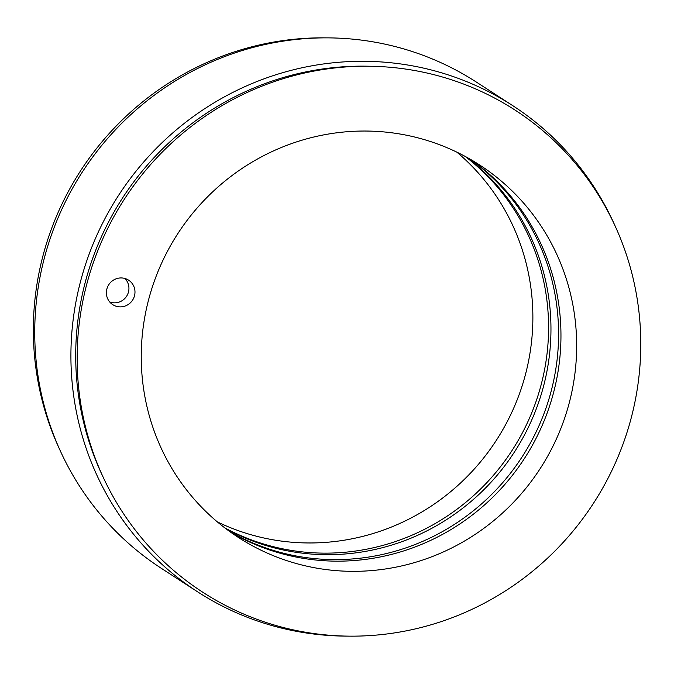 <?xml version="1.0" encoding="UTF-8"?>
<svg xmlns="http://www.w3.org/2000/svg" width="674" height="674" viewBox="0 0 674 674"><rect width="100%" height="100%" fill="white"/><g stroke="black" fill="none" stroke-linecap="round" stroke-linejoin="round"><path stroke-width="1.01" d="M302.432 565.141A221.889 215.941 -57.1 0 1 238.318 537.414A221.889 215.941 -57.1 0 1 177.717 233.785A221.889 215.941 -57.1 0 1 479.593 164.953A221.889 215.941 -57.1 0 1 557.305 436.946A221.889 215.941 -57.1 0 1 302.432 565.141M230.575 532.157A221.889 215.941 122.9 0 0 286.72 554.963A221.889 215.941 122.9 0 0 539.604 431.149A221.889 215.941 122.9 0 0 471.623 160.041M124.387 278.337A14.592 14.196 -57.1 0 1 133.713 298.043A14.592 14.196 -57.1 0 1 112.743 304.648A14.592 14.196 -57.1 0 1 124.387 278.337M285.784 628.134A287.225 279.525 122.9 0 0 637.537 387.297A287.225 279.525 122.9 0 0 370.54 66.254A287.225 279.525 122.9 0 0 103.661 478.245A287.225 279.525 122.9 0 0 285.784 628.134M225.773 528.627A221.889 215.941 122.9 0 0 276.719 548.484A221.889 215.941 122.9 0 0 528.29 427.434A221.889 215.941 122.9 0 0 466.442 157.093M470.401 159.325A221.889 215.941 -57.1 0 1 536.917 430.265A221.889 215.941 -57.1 0 1 284.335 553.421A221.889 215.941 -57.1 0 1 229.43 531.323M103.661 478.245L102.001 474.707A284.807 277.166 -57.1 0 1 366.639 66.187L370.54 66.254M512.644 105.582L476.467 82.144A289.694 281.926 122.9 0 0 392.774 45.958A289.694 281.926 122.9 0 0 60.011 213.313A289.694 281.926 122.9 0 0 161.474 568.418L197.65 591.856A289.694 281.926 -57.1 0 1 96.188 236.751A289.694 281.926 -57.1 0 1 428.95 69.388A289.694 281.926 -57.1 0 1 512.644 105.582A289.694 281.926 -57.1 0 1 614.747 225.175M348.534 636.138A289.694 281.926 -57.1 0 1 197.65 591.856M217.306 521.87A221.889 215.941 122.9 0 0 496.401 440.215A221.889 215.941 122.9 0 0 456.812 152.13M465.186 156.419A221.889 215.941 -57.1 0 1 512.105 450.392A221.889 215.941 -57.1 0 1 224.636 527.759M59.371 448.825A287.225 279.525 -57.1 0 1 325.584 37.862M124.808 278.446A14.23 13.851 -57.1 0 1 109.626 301.885"/></g></svg>
